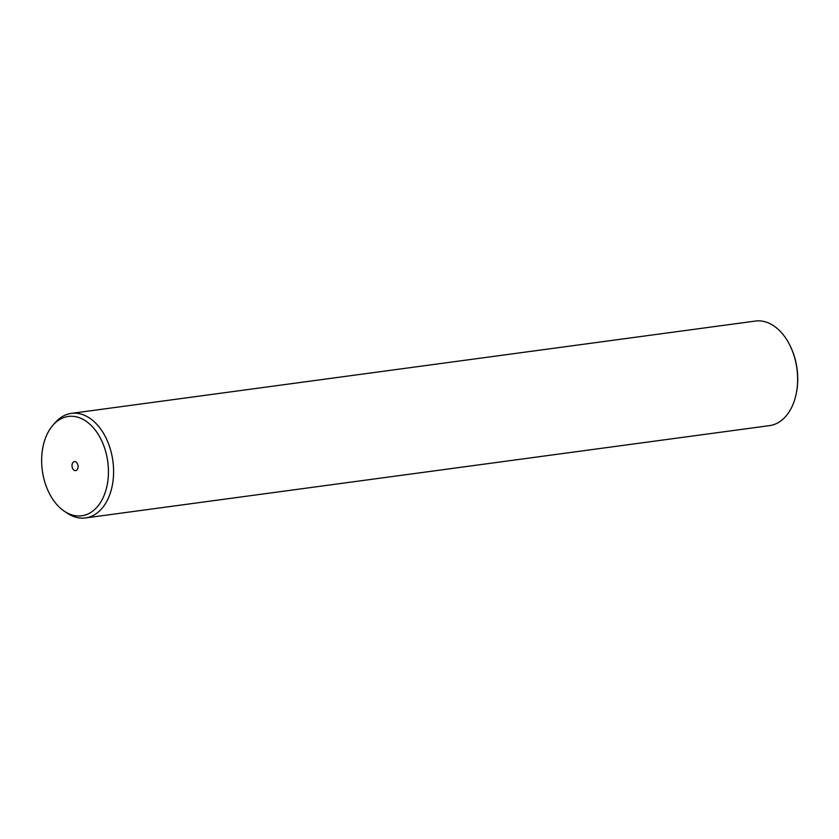 <?xml version="1.0" encoding="UTF-8"?>
<svg xmlns="http://www.w3.org/2000/svg" width="839" height="839" viewBox="0 0 839 839"><rect width="100%" height="100%" fill="white"/><g stroke="black" fill="none" stroke-linecap="round" stroke-linejoin="round"><path stroke-width="1.26" d="M52.721 425.488L54.955 422.898A52.763 34.756 82.3 0 1 71.388 413.375L755.436 321.054A52.763 34.756 82.3 0 1 789.226 344L789.541 344.598A51.441 33.885 82.3 0 1 796.19 393.879L796.043 394.54A52.763 34.756 82.3 0 1 791.607 407.481A52.763 34.756 82.3 0 1 769.541 425.625L85.505 517.946A52.763 34.756 82.3 0 1 67.13 513.122L64.288 511.203A50.12 33.015 82.3 0 1 47.372 433.69A50.12 33.015 82.3 0 1 52.721 425.488A50.12 33.015 82.3 0 1 96.978 432.473A50.12 33.015 82.3 0 1 102.704 498.544A50.12 33.015 82.3 0 1 64.288 511.203M789.226 344A52.763 34.756 82.3 0 1 796.043 394.54M71.388 413.375A52.763 34.756 82.3 0 1 107.675 441.618A52.763 34.756 82.3 0 1 107.57 499.792A52.763 34.756 82.3 0 1 85.505 517.946M77.555 469.074A4.562 2.999 82.3 0 1 75.657 470.637A4.562 2.999 82.3 0 1 72.511 468.193A4.562 2.999 82.3 0 1 72.521 463.17A4.562 2.999 82.3 0 1 74.43 461.597A4.562 2.999 82.3 0 1 77.566 464.04A4.562 2.999 82.3 0 1 77.555 469.074"/></g></svg>
